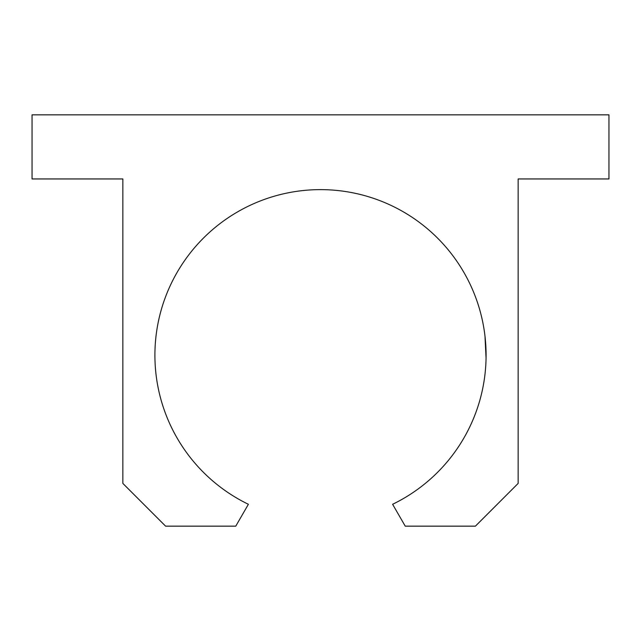 <?xml version="1.0" encoding="UTF-8"?>
<svg xmlns="http://www.w3.org/2000/svg" width="641" height="641" viewBox="0 0 641 641"><rect width="100%" height="100%" fill="white"/><g stroke="black" fill="none" stroke-linecap="round" stroke-linejoin="round"><path stroke-width="0.96" d="M392.613 206.154A165.594 165.594 0 0 0 171.435 283.106A165.594 165.594 0 0 0 248.388 504.283L235.76 526.157L165.594 526.157L122.856 483.418L122.856 178.943L32.05 178.943L32.05 114.843L608.95 114.843L608.95 178.943L518.144 178.943L518.144 483.418L475.406 526.157L405.24 526.157L392.613 504.283A165.594 165.594 0 0 0 392.613 206.154A165.594 165.594 0 0 1 392.613 504.283L405.24 526.157L475.406 526.157L518.144 483.418L518.144 178.943L608.95 178.943L608.95 114.843L32.05 114.843L32.05 178.943L122.856 178.943L122.856 483.418L165.594 526.157L235.76 526.157L248.388 504.283A165.594 165.594 0 0 1 171.435 283.106A165.594 165.594 0 0 1 392.613 206.154M486.062 358.247L484.989 336.164"/></g></svg>
